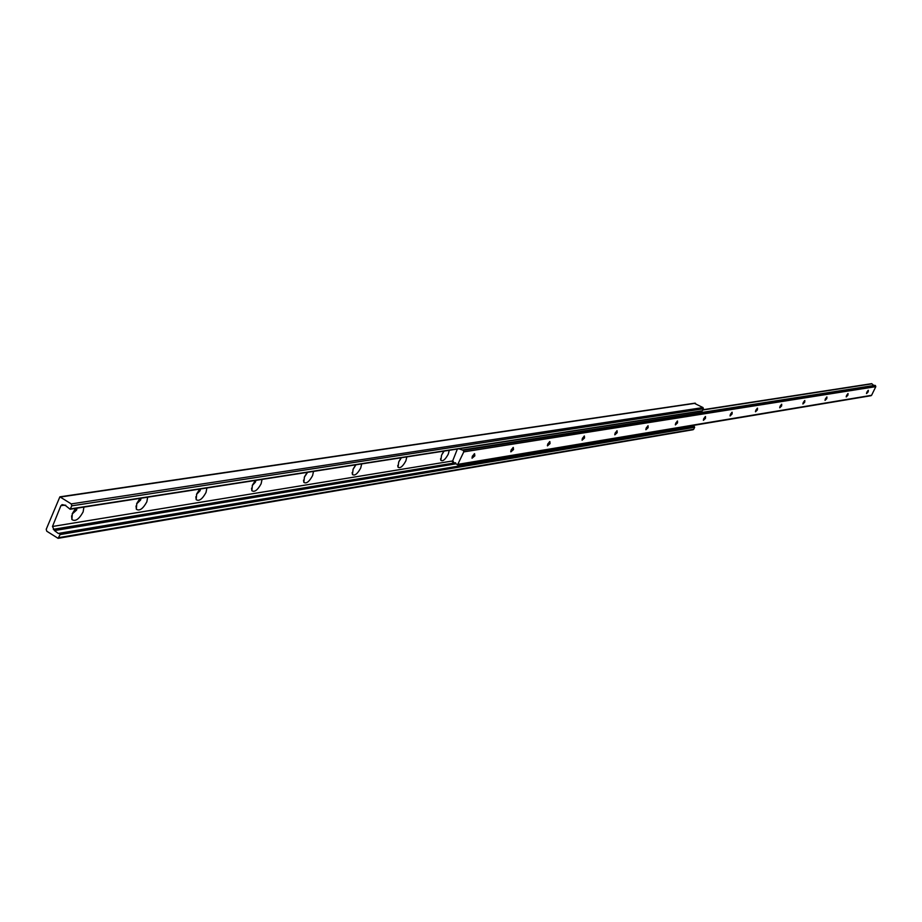 <?xml version="1.0" encoding="UTF-8"?>
<svg xmlns="http://www.w3.org/2000/svg" width="922" height="922" viewBox="0 0 922 922"><rect width="100%" height="100%" fill="white"/><g stroke="black" fill="none" stroke-linecap="round" stroke-linejoin="round"><path stroke-width="1.38" d="M139.983 498.376L136.802 503.424L136.352 509.232C139.499 511.295 142.991 508.829 146.84 501.833L147.681 497.189M136.617 503.885L140.64 500.012L141.043 498.214M136.756 503.539L140.628 498.283M75.616 508.391L72.308 513.635L71.916 519.57C75.339 521.806 79.073 519.259 83.118 511.917L83.914 507.1M72.147 514.05L76.618 510.039L77.022 508.172M72.239 513.773L76.203 509.762L76.595 508.241M196.501 494.423L200.097 490.711L200.512 488.971M196.663 493.996L200.097 489.029M199.74 489.086L196.686 493.95L196.179 499.643C199.071 501.533 202.356 499.148 206.009 492.475L206.897 487.98M252.248 485.571L255.463 482.045L255.89 480.362M252.455 485.064L255.475 480.42M255.371 480.443L252.432 485.133L251.867 490.7C254.553 492.452 257.63 490.135 261.122 483.762L262.044 479.405M304.295 477.285L307.579 472.318M304.548 476.686L307.153 472.525M307.291 472.364L304.456 476.905L303.845 482.356C306.323 483.981 309.239 481.733 312.581 475.614L313.526 471.396M352.988 469.494L355.938 464.803M353.299 468.779L355.443 465.299M355.846 464.815L353.114 469.206L352.458 474.542C354.763 476.052 357.517 473.862 360.721 467.996L361.689 463.904M398.638 462.164L401.277 457.842M399.053 461.277L400.678 458.614M401.37 457.738L398.719 461.991L398.027 467.212C400.183 468.618 402.787 466.497 405.864 460.862L406.844 456.886M441.546 455.238L443.839 451.434M442.145 454.039L443.056 452.518M444.116 451.089L441.557 455.214L440.843 460.332C442.848 461.634 445.326 459.571 448.276 454.143L449.279 450.293M54.456 530.576L52.473 526.485L60.887 505.694L62.12 504.634L65.116 505.244L70.13 509.244L71.789 505.821L71.236 503.908L59.884 496.831L46.215 529.309L46.757 531.21L58.074 538.333L60.114 534.576L59.838 533.631L58.386 533.504L54.456 530.576L456.067 463.812L457.554 464.838L463.778 451.884L463.34 450.42L458.983 448.784M692.895 426.667L691.154 425.78M692.595 429.629L693.713 429.26L694.635 427.301L693.92 426.494L59.227 533.296M70.441 509.059L702.149 410.97L703.382 408.769L703.013 407.559L694.508 403.398M65.589 505.21L64.667 505.36M866.911 392.081L866.542 393.59L868.167 391.873L868.328 390.294L866.911 392.081M866.507 393.233L868.063 390.444M846.615 395.377L846.246 396.921L847.917 395.169L848.067 393.556L846.615 395.377M846.212 396.552L847.802 393.706M825.421 398.823L825.052 400.39L826.792 398.604L826.919 396.956L825.421 398.823M825.017 400.021L826.654 397.117M803.281 402.43L802.912 404.02L804.71 402.199L804.825 400.517L803.281 402.43M802.878 403.64L804.549 400.667M780.116 406.199L779.747 407.812L781.614 405.957L781.706 404.239L780.116 406.199M779.735 407.443L781.43 404.389M755.856 410.14L755.498 411.788L757.423 409.887L757.492 408.135L755.856 410.14M755.452 411.385L757.216 408.285M730.431 414.278L730.086 415.96L732.08 414.001L732.126 412.215L730.431 414.278M730.074 415.568L731.838 412.365M703.751 418.611L703.405 420.328L705.48 418.334L705.491 416.502L703.751 418.611M703.405 419.936L705.203 416.652M675.722 423.175L675.377 424.915L677.532 422.875L677.52 421.008L675.722 423.175M675.342 424.5L677.059 422.714L677.221 421.158M646.23 427.969L645.896 429.744L648.131 427.658L648.085 425.745L646.23 427.969M645.826 429.295L647.647 427.497L647.786 425.895M615.158 433.017L614.836 434.838L617.175 432.695L617.083 430.735L615.158 433.017M614.767 434.366L616.668 432.522L616.783 430.885M582.393 438.353L582.07 440.197L584.513 438.008L584.387 436.002L582.393 438.353M582.116 439.794L583.995 437.835L584.075 436.152M547.772 443.978L547.461 445.868L550.019 443.609L549.846 441.557L547.772 443.978M547.38 445.349L549.477 443.436L549.524 441.707M511.145 449.936L510.846 451.861L513.519 449.544L513.289 447.447L511.145 449.936M510.753 451.319L512.966 449.371L512.966 447.596M472.329 456.252L472.041 458.222L474.842 455.837L474.565 453.682L472.329 456.252M472.041 458.222L474.265 455.652L474.219 453.831M453.347 461.542L452.345 461.715L456.067 463.812M457.381 449.026L452.345 461.715M873.802 385.488L871.958 383.84L702.794 410.002M871.958 383.84L702.91 409.748M874.655 385.419L462.694 450.028L874.655 385.419M870.61 395.619L871.578 395.308L875.819 386.641L875.036 385.361M455.756 463.109L53.856 529.701M694.185 426.54L59.457 533.377M694.45 426.69L59.838 533.631M694.635 427.301L60.114 534.576M693.713 429.26L58.881 537.63M695.465 403.26L60.587 496.993M703.013 407.559L71.236 503.908M703.382 408.769L71.789 505.821M702.449 410.739L70.545 508.886M63.779 505.256L60.887 505.694M452.011 461.058L52.473 526.485M455.549 462.786L53.292 529.332M875.508 385.627L463.34 450.42M875.819 386.641L463.778 451.884M871.578 395.308L458.234 464.285M136.041 505.971L136.352 509.232M71.616 515.836L71.916 519.57M195.856 496.774L196.179 499.643M251.556 488.176L251.867 490.7M303.534 480.132L303.845 482.356M352.158 472.571L352.458 474.542M397.751 465.472L398.027 467.212M440.578 458.776L440.843 460.332M693.92 426.494L59.089 533.296M693.125 429.721L58.074 538.333M694.958 403.168L59.884 496.831M702.149 410.97L70.13 509.244M65.727 505.221L64.471 505.406M453.382 461.542L452.276 461.726M871.716 383.656L702.921 409.737M874.828 385.327L462.429 449.982M871.071 395.699L457.554 464.838"/></g></svg>
